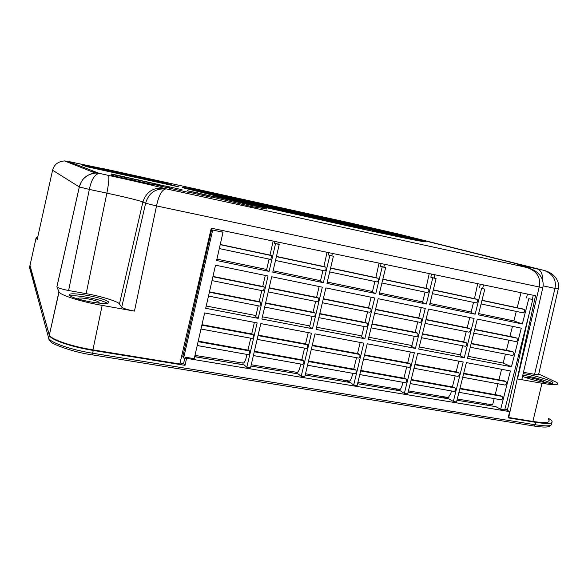 <?xml version="1.0" encoding="UTF-8"?>
<svg xmlns="http://www.w3.org/2000/svg" width="588" height="588" viewBox="0 0 588 588"><rect width="100%" height="100%" fill="white"/><g stroke="black" fill="none" stroke-linecap="round" stroke-linejoin="round"><path stroke-width="0.88" d="M347.28 225.792L346.876 225.704M277.911 207.74L269.701 205.396L269.561 205.756M325.01 217.736L325.429 218.199M376.658 229.585L375.041 229.746M413.783 238.493L409.366 238.265M419.611 240.58L425.153 241.844C422.934 241.911 392.813 235.759 347.207 225.777L225.38 198.237L184.713 188.226M401.986 237.493L401.575 237.405M310.405 215.62L289.928 210.717M280.16 209.174L280.079 208.777M270.274 206.77L289.796 210.68L260.94 204.279M328.604 220.89L327.979 220.97M288.583 212.18L287.922 211.812M299.762 213.709L300.615 214.076M293.824 212.753L318.218 218.391M259.257 204.279L294.779 213.157M333.08 221.095L335.924 221.632M358.217 226.681L371.322 229.173M131.455 179.641L124.119 178.26L124.347 177.164L113.771 174.798L113.535 175.893L111.058 175.004L111.279 173.93L113.763 174.798L113.535 175.893M124.119 178.26L113.543 175.893M200.611 193.658L211.908 196.267L202.934 194.349L202.698 195.414L190.042 192.416M211.9 196.296L211.68 197.333L202.698 195.414M239.867 202.184L260.411 206.77L239.823 202.39M523.158 373.645L526.414 374.152C535.33 375.651 550.662 380.333 552.551 382.134C554.065 383.545 551.566 383.699 545.054 382.59C536.895 381.039 529.384 378.981 522.519 376.416M551.382 383.332C548.325 381.369 534.088 377.143 526.003 375.798L522.776 375.291M90.993 301.982C103.187 303.945 109.14 303.996 108.846 302.129C106.259 299.909 99.027 297.653 87.134 295.36C75.095 293.368 69.046 293.287 69.002 295.11C71.42 297.33 78.748 299.623 90.993 301.982M107.582 303.327C103.539 301.137 96.594 299.116 86.737 297.271C79.189 295.933 73.581 295.477 69.906 295.911M250.29 204.83L257.603 206.138L253.024 205.021L237.449 201.993M250.304 204.771L237.471 201.904M525.929 377.658C525.995 377.217 527.436 377.239 530.266 377.739C536.785 379.076 541.408 380.495 544.143 381.994L544.392 382.472M78.601 299.182L78.028 298.704C78.05 297.734 81.24 297.763 87.612 298.8C93.926 300.02 97.77 301.225 99.144 302.416L98.358 303.07M149.69 178.848L157.408 181.2M350.654 223.036L149.808 178.862L350.727 223.058M108.604 170.424L103.157 168.594L100.511 168.308M110.007 170.785L107.391 169.976M107.398 169.947L103.392 168.675M112.499 171.336L108.611 170.373M216.906 259.132L266.673 269.48M273.097 270.818L320.526 280.682M327.266 282.086L372.483 291.494M379.517 292.956L422.654 301.931M429.96 303.452L471.128 312.015M478.676 313.588L513.868 320.908L516.271 311.412M521.012 292.714L517.205 307.737M456.986 400.222L495.89 406.675L500.675 409.277L504.702 409.946L532.794 299.549L528.781 298.682L522.357 323.973L478.36 314.845L484.799 289.127L481.601 288.429L475.163 314.176L429.644 304.731L436.09 278.543L432.783 277.823L426.337 304.04L379.201 294.257L385.655 267.591L382.229 266.842L375.776 293.552L326.95 283.416L333.396 256.236L329.846 255.464L323.4 282.681L272.781 272.171L279.226 244.468L275.544 243.667L269.098 271.406L216.59 260.506L223.021 232.26L212.687 230.018L183.654 357.967L185.382 358.268L185.602 357.239L186.558 358.349L185.029 365.346L93.242 350.433C71.692 347.023 50.7 339.783 49.363 335.513L29.995 265.409M184.764 358.158L183.581 363.597L185.029 365.346M181.758 355.689L183.382 356.365L181.663 356.078M504.901 409.16L507.525 409.593M500.675 409.277L510.413 370.954L466.402 362.605L456.545 401.986L453.341 401.457L448.923 398.885L408.131 392.123M453.341 401.457L463.204 361.995L417.671 353.359L407.69 393.923L404.375 393.372L400.362 390.836L357.57 383.736M404.375 393.372L414.364 352.726L367.228 343.789L357.129 385.566L353.697 385L350.117 382.501L305.209 375.056M353.697 385L363.803 343.135L314.977 333.874L304.76 376.923L301.203 376.335L298.094 373.872L250.944 366.052M301.203 376.335L311.427 333.198L260.815 323.598L250.503 367.956L246.813 367.346L244.204 364.935L194.672 356.725M246.813 367.346L257.14 322.9L204.646 312.941L194.231 358.665L185.602 357.239M507.701 410.564L507.834 410.005L506.158 409.733L509.656 411.615L186.558 358.349M507.834 410.005L507.473 409.814L528.472 316.535M183.382 356.365L183.147 357.379L183.654 357.967M180.06 363.024L183.581 363.597M532.331 299.41L533.265 295.264M119.438 304.033C118.6 301.629 100.776 296.124 86.149 293.662L106.869 193.143C123.627 196.693 140.532 200.831 142.891 201.978L119.438 304.033L121.731 307.134C123.304 308.457 127.552 309.78 134.468 311.118L102.158 305.4L92.933 349.86L179.832 363.994L211.268 228.173L535.528 295.735L508.716 417.502L508.26 417.252M98.372 173.012L91.221 171.453M158.121 181.361L112.551 171.093M121.032 173.703L120.819 174.099M112.889 172.438L110.206 171.836M134.005 177.047L133.285 176.848M173.482 185.764L152.277 180.685M144.677 179.017L141.87 178.399M133.351 176.532L130.808 175.974M123.259 174.313L121.003 173.82M107.494 170.851L83.952 165.684M147.875 180.112L147.221 179.965M232.135 199.075L232.811 198.781L252.223 203.573M262.476 205.719L252.472 203.896M302.489 214.142L298.623 213.437M303.364 214.502L299.689 213.694M308.862 215.546L308.23 215.333M304.621 214.48L307.289 215.377M304.569 214.473L307.046 214.863M281.887 210.012L272.42 208.049M328.178 220.096L293.897 212.768M233.701 198.979L233.296 198.391L246.24 201.324L244.145 201.265M246.409 201.772L232.797 198.781M270.576 206.542L259.308 204.286L272.303 207.233M251.473 202.323L233.289 198.391C230.555 197.943 229.702 197.921 230.716 198.325M289.862 211.298L285.143 210.261M312.97 216.024L312.118 215.678M333.161 220.772L346.435 223.712M349.706 224.182L383.788 231.915M317.814 216.788L316.983 216.458M349.39 223.888L341.268 222.191L358.967 226.461M341.187 222.168L315.381 216.399M357.401 225.564L320.1 217.141M346.038 223.925L348.875 224.395M357.585 225.814L376.724 229.599M382.854 232.26L383.655 231.878L390.182 233.936M341.349 222.448L314.654 216.083M320.717 218.236L333.83 220.948M309.553 215.267L332.904 220.441M348.831 224.565L349.5 225.116M348.757 224.557L362.678 227.688L363.641 228.379M307.891 215.245L321.041 218.141M376.291 230.79L377.092 231.481M370.94 229.563L371.366 229.18M317.52 217.817L328.332 220.382M304.518 214.458L321.07 218.148M372.763 230.592L402.515 237.589M391.579 235.016L390.366 233.958L425.22 241.852M389.903 233.899L372.88 230.614L373.02 231.378M350.007 225.233L361.26 228.181M362.304 227.637L390.344 233.958M323.775 219.611L350.213 225.564M334.476 221.353L350.117 225.263L361.326 227.387M348.155 224.403L336.093 221.955M376.224 230.783L375.004 230.481M361.311 227.894L333.786 222.242L347.236 225.777L257.059 205.587L184.338 188.145C181.707 187.329 182.089 187.182 185.485 187.704L269.605 205.374C319.196 216.244 391.38 232.774 414.18 238.581L425.925 241.866L412.658 239.654L347.258 225.792M328.743 220.919L333.815 222.249M323.62 219.574L328.707 220.904M318.828 218.317L348.941 224.579M285.687 210.666L321.386 218.361M332.793 222.609L333.778 222.242L284.621 211.283L285.599 212.077M290.832 212.275L323.121 219.684M294.066 212.797L291.67 212.665M296.881 213.246L297.682 213.613M318.924 218.339L313.639 217.17M287.892 211.805L361.37 227.909M252.326 203.595L287.87 211.805L242.028 201.441L241.866 202.081M290.737 212.261L262.366 205.954M284.423 211.254L275.97 209.894M273.082 207.623L262.388 205.697L246.269 201.735L259.646 204.668L259.139 204.925M241.903 201.419L219.111 195.775L217.7 196.355M246.269 201.735L245.358 201.934M299.924 213.731L296.786 213.231M247.011 201.897L246.262 201.331L257.97 204.301M297.065 213.275L258.918 204.506M232.738 198.766L218.42 195.62M221.213 196.238L220.404 195.473C216.891 194.878 215.693 194.812 216.788 195.267M272.942 207.586L298.697 213.238M233.289 198.391L220.412 195.473L242.565 199.949M261.006 204.286L246.144 201.309M260.984 204.587L251.782 202.118M281.527 208.703L242.601 199.957L278.462 207.704M285.371 209.718L285.9 209.659M314.573 216.068L357.475 225.579M293.772 211.731L261.043 204.293M289.186 210.724L312.36 215.715M312.177 215.686L309.656 215.281M309.832 215.311L280.182 208.806M278.491 207.711L317.219 216.494M282.24 208.696L314.823 216.112M317.035 216.465L319.394 216.84M67.473 161.222L64.526 160.928C58.036 161.516 54.052 164.618 52.582 170.219L37.169 239.581M37.154 239.669L36.213 237.42L37.794 236.78M36.213 237.42L29.966 265.526M102.158 305.4C81.144 301.747 60.505 295.235 59.035 291.957L56.874 286.834L79.306 186.955L89.332 189.417L68.612 290.509L86.149 293.662M56.874 286.834L56.904 286.885C58.146 288.024 62.049 289.237 68.612 290.509M121.731 307.134L145.633 203.25L156.518 205.925L134.468 311.118M92.933 349.86C71.501 346.464 50.642 339.269 49.355 335.042L58.932 291.751M542.812 287.672L522.004 378.665C522.872 379.503 521.365 379.598 517.484 378.944L539.218 286.988L542.842 287.525C544.172 281.792 541.945 271.972 528.112 267.893L528.406 267.966M558.262 289.009L538.696 374.137C539.468 374.865 538.094 374.923 534.573 374.313L554.969 288.385L558.291 288.892C559.827 284.754 557.586 274.192 544.37 270.502L544.664 270.576M538.718 374.041L556.718 382.391C560.048 385.155 555.138 385.456 541.974 383.28L517.484 378.944M523.46 372.314L534.573 374.313M548.185 419.259C551.434 422.691 546.333 423.411 532.89 421.434L541.974 383.28M319.313 216.825L325.083 217.751M389.984 233.906L390.322 233.951C391.167 234.039 390.976 233.899 389.741 233.539L388.205 233.473M278.425 207.696L319.556 216.869M103.657 168.829L74.037 162.67L102.518 168.697M74.014 162.663L64.731 160.928M29.878 265.923L49.26 334.77M52.582 170.219L79.306 186.955C81.387 178.95 86.715 174.327 95.293 173.093L99.401 173.401C94.793 174.121 91.434 179.465 89.332 189.417L106.869 193.143C108.883 182.721 109.383 176.79 108.383 175.364C131.91 180.465 161.472 187.366 164.103 188.403C153.424 187.146 146.353 191.673 142.891 201.978L145.633 203.25C148.58 193.107 155.276 188.336 165.72 188.932C161.788 189.88 158.723 195.547 156.518 205.925L539.218 286.988C540.953 277.823 537.131 271.428 527.737 267.805L528.112 267.893M508.716 417.502L532.89 421.434M543.114 285.864L554.969 288.385C556.601 279.822 552.963 273.839 544.062 270.429L397.194 233.708M350.94 223.109L392.005 232.561L352.646 223.543M160.774 181.89L158.135 181.31M157.43 181.104L160.803 181.846M145.626 181.53L167.823 186.705L145.596 181.685M200.648 193.489L187.41 190.762M188.895 191.203L187.432 190.666M188.932 191.041L202.934 194.349M212.724 196.127L252.869 205.712L266.908 207.99L212.724 196.127L212.496 197.164L252.634 206.792L252.869 205.712M182.067 189.733L165.448 185.97L182.067 189.733M131.653 178.701L154.35 183.757L136.298 179.436L138.952 180.296L131.653 178.701L131.425 179.788L132.197 180.053L132.432 178.958M184.757 188.241L219.104 195.775M187.197 188.932L186.249 188.638M193.401 190.13L188.777 188.314M222.815 195.922L220.698 194.804M124.347 177.164L133.99 178.98L111.279 173.93M167.823 186.705L167.595 187.785L154.188 184.514M160.384 186.205L160.612 185.124M157.268 184.073L157.04 185.139M266.908 207.99L266.687 209.005L252.634 206.792M168.469 187.638L167.661 187.462M190.218 191.6L189.983 192.673L169.388 188.175L168.418 187.866L168.646 186.793M169.623 187.094L169.388 188.175M154.35 183.757L154.122 184.838L132.197 180.053M86.708 166.683L81.181 164.677L83.724 165.199L165.257 183.111L179.053 186.947L86.708 166.683M155.452 181.479L147.933 179.825L155.452 181.479M140.929 178.48L134.057 176.775L147.279 179.678L140.899 178.612M143.325 178.892L138.276 177.782L143.325 178.892M132.138 176.547L122.642 174.327L132.109 176.687M130.845 176.165L123.928 174.607L130.83 176.246M120.709 174.041L112.911 172.328L120.68 174.173M110.265 171.556L102.503 169.866L110.199 171.872M148.918 179.906L144.714 178.84L152.314 180.501L145.912 179.105L151.697 180.472L148.889 180.031M141.877 178.355L133.373 176.444L141.833 178.546M133.388 176.451L133.3 176.863L133.373 176.444M140.561 177.988L134.63 176.723L140.547 178.046M130.815 175.93L123.274 174.268L130.786 176.062M113.58 172.144L121.032 173.68L113.558 172.277M548.413 418.274L551.169 420.177C554.418 423.617 549.317 424.345 535.852 422.368L508.113 417.862L509.656 411.615M317.645 301.806L268.194 291.883L317.645 301.806C318.725 300.887 319.005 299.637 318.498 298.057L317.373 297.528M314.117 316.726L264.666 307.061L314.117 316.726C315.183 315.829 315.462 314.58 314.962 312.978L313.83 312.404M369.874 312.287L322.364 302.754L369.874 312.287C371.057 311.412 371.337 310.185 370.719 308.604L369.44 308.053M366.346 326.935L318.828 317.645L366.346 326.935C367.515 326.075 367.794 324.855 367.184 323.253L365.89 322.65M374.615 313.235L420.288 322.408C421.574 321.57 421.853 320.364 421.133 318.792L419.707 318.211M416.767 336.784L371.079 327.854L416.767 336.784C418.039 335.969 418.311 334.77 417.598 333.175L416.157 332.551M468.996 332.183L425.058 323.363L468.996 332.183C470.371 331.382 470.65 330.199 469.827 328.633L468.276 328.031M421.53 337.703L465.475 346.303C466.835 345.524 467.107 344.34 466.299 342.76L464.726 342.113M470.253 347.229L512.56 355.505C514 354.762 514.272 353.601 513.375 352.021L511.67 351.352M516.073 341.628L473.781 333.146L516.073 341.628C517.528 340.871 517.808 339.702 516.896 338.137L515.22 337.519M208.49 296.065L259.992 306.142L260.837 302.328L259.874 301.776M212.011 280.601L263.512 290.942L264.365 287.12L263.417 286.621M476.28 302.952L432.371 293.655L476.28 302.952C477.691 302.114 477.97 300.924 477.14 299.388L475.618 298.88M484.799 289.127L481.601 288.429M482.652 288.443L483.542 284.901M480.345 284.239L479.47 287.752M523.342 312.912L481.08 303.967L523.342 312.912C524.834 312.11 525.121 310.942 524.195 309.413L522.563 308.884M431.592 274.082L430.828 277.183L432.783 277.823M436.09 278.543L430.828 277.183M434.12 277.896L434.892 274.765M469.746 317.549L467.188 327.803M466.233 331.632L463.667 341.893M462.705 345.766L460.191 355.814L464.27 357.761L418.737 349.051L428.579 309.067L474.097 318.446L464.27 357.761M421.273 307.561L418.715 318.005M417.752 321.901L415.187 332.345M414.224 336.292L411.71 346.523L415.429 348.419L368.286 339.401L378.135 298.682L425.264 308.384L415.429 348.419M371.101 297.234L368.536 307.862M367.581 311.831L365.016 322.467M364.046 326.48L361.532 336.902L364.861 338.747L316.035 329.405L325.884 287.914L374.71 297.976L364.861 338.747M319.137 286.525L316.579 297.359M315.624 301.401L313.059 312.235M312.088 316.329L309.575 326.943L312.485 328.721L261.88 319.041L271.715 276.757L322.327 287.187L312.485 328.721M258.198 318.336L205.704 308.296L215.524 265.188L268.032 276L258.198 318.336L255.736 316.616L258.242 305.804M259.212 301.637L261.778 290.59M262.733 286.474L265.291 275.441M426.337 304.04L422.507 302.533L425.065 292.111M425.999 288.311L429.247 273.589M475.163 314.176L470.981 312.603L473.538 302.372M474.472 298.638L477.706 283.688M427.586 292.648L381.928 282.982L427.586 292.648C428.902 291.766 429.189 290.56 428.446 289.017L427.057 288.539M381.112 263.564L380.465 266.239L382.229 266.842M385.655 267.591L380.465 266.239M383.876 266.981L384.53 264.277M375.776 293.552L372.336 292.104L374.894 281.498M375.835 277.624L379.062 263.137M377.173 281.975L329.677 271.928L377.173 281.975C378.385 281.057 378.672 279.822 378.033 278.286L376.783 277.83M328.824 252.664L328.295 254.898L329.846 255.464M333.396 256.236L328.295 254.898M331.83 255.67L332.367 253.406M323.4 282.681L320.379 281.307L322.937 270.495M323.87 266.548L327.06 252.296M324.944 270.921L275.507 260.462L324.944 270.921C326.053 269.958 326.34 268.701 325.811 267.165L324.716 266.731M274.625 241.374L274.214 243.153L275.544 243.667M279.226 244.468L274.214 243.153M277.881 243.946L278.3 242.138M269.098 271.406L266.526 270.12L269.084 259.102M270.017 255.082L273.155 241.065M270.811 259.47L219.309 248.57L270.811 259.47L271.678 255.633L270.737 255.236M532.794 299.549L528.781 298.682M467.46 358.371L477.294 319.1L521.291 328.163L511.472 366.787L467.46 358.371M223.021 232.26L212.687 230.018M410.24 383.574L454.223 391.454C455.531 390.733 455.796 389.557 455.009 387.918L453.385 387.132M457.978 376.386L414.003 368.279L457.978 376.386C459.301 375.644 459.573 374.468 458.78 372.843L457.17 372.101M447.608 398.664L450.761 393.592L451.415 390.954M452.422 386.933L455.185 375.872M456.178 371.903L458.853 361.172M501.226 399.833L501.321 399.877C502.711 399.186 502.975 398.025 502.101 396.393L500.337 395.592M462.741 377.246L505.07 385.066C506.481 384.354 506.746 383.192 505.864 381.583L504.122 380.826M402.927 382.288L402.273 384.971C401.163 388.83 399.708 390.616 397.907 390.329L395.254 388.69M403.934 378.194L406.698 366.934M407.69 362.892L410.373 351.969M359.79 374.556L405.5 382.751C406.72 381.994 406.992 380.796 406.301 379.15L404.816 378.378M409.263 367.404L363.553 358.981L409.263 367.404C410.498 366.633 410.769 365.435 410.071 363.803L408.601 363.083M352.749 373.321L352.094 376.055C350.999 379.988 349.639 381.825 348.008 381.568L346.553 380.598M353.755 369.154L356.519 357.688M357.511 353.572L360.194 342.451M307.539 365.221L355.079 373.74C356.196 372.954 356.468 371.726 355.88 370.072L354.549 369.323M358.834 358.114L311.302 349.353L358.834 358.114C359.974 357.306 360.246 356.085 359.65 354.446L358.335 353.741M300.791 364.038L300.137 366.824C299.057 370.83 297.8 372.719 296.359 372.498L295.882 372.175M301.798 359.797L304.562 348.111M305.554 343.921L308.237 332.595M302.849 364.406L253.384 355.564L302.849 364.406C303.871 363.582 304.143 362.34 303.665 360.672L302.504 359.944M257.154 339.357L306.613 348.493C307.649 347.648 307.921 346.398 307.436 344.759L306.282 344.076M246.96 354.417L246.306 357.254C245.247 361.341 244.094 363.288 242.859 363.105L194.973 355.395M247.967 350.095L250.731 338.196M251.715 333.925L254.398 322.378M197.23 345.501L248.724 354.733C249.635 353.873 249.907 352.602 249.547 350.933L248.57 350.228M252.487 338.519L200.978 329.023L252.487 338.519C253.406 337.63 253.685 336.365 253.318 334.712L252.34 334.058M501.608 369.279L498.933 379.841M497.948 383.751L495.184 394.644M494.185 398.598L492.59 404.875L457.288 399.009M487.018 403.949L486.717 405.154M447.828 398.546L445.16 396.988M445.123 398.252L442.102 396.481M440.713 396.253L440.412 397.473M392.858 388.293L392.556 389.535M398.429 389.219L399.597 389.962M343.37 380.069L343.069 381.333M292.17 371.557L291.861 372.843M239.162 362.737L238.853 364.053M182.978 355.894L211.629 229.548M221.926 231.79L222.227 230.452M527.473 294.059L526.481 297.969M210.07 359.275L194.701 356.593M243.594 363.024L242.506 362.833M206.226 306.01L255.978 315.572M262.395 316.8L309.817 325.914M316.557 327.207L361.782 335.888M368.808 337.24L411.953 345.531M419.259 346.927L460.433 354.843M467.982 356.291L503.188 363.053L511.472 366.787M522.357 323.973L513.868 320.908M512.486 326.347L509.928 336.439M508.98 340.209L506.415 350.308M505.452 354.116L503.188 363.053M448.887 397.613L408.44 390.888M400.105 389.499L357.871 382.479M349.617 381.105L305.51 373.77M297.278 372.402L251.245 364.751M152.358 180.001L110.037 170.527M154.916 180.656L152.343 179.994M154.945 180.398L149.47 178.789M317.682 217.626L302.761 214.186M73.456 163.486L73.132 164.317M74.037 162.67L67.657 161.266L99.401 173.401L108.383 175.364M164.103 188.403L523.842 266.812M523.327 266.687C510.208 263.417 518.653 264.857 537.373 268.973C540.997 270.245 542.775 274.192 542.702 280.814M537.373 268.973L392.005 232.561M83.65 165.573L83.724 165.199M165.177 183.515L165.257 183.111M168.3 184.235L168.381 183.831M551.103 423.029C553.212 426.065 547.928 426.645 535.256 424.771L533.867 425.969M49.039 339.474L29.503 267.327M92.029 354.777L92.654 353.234C71.104 349.853 50.127 342.569 48.797 338.247L49.26 335.226M535.852 422.368L535.256 424.771L92.654 353.234L93.242 350.433M29.422 267.724L29.79 265.916M317.469 297.535L269.15 287.775L317.498 297.55M269.084 288.076L318.498 298.057M265.629 302.916L313.977 312.434M265.548 303.261L314.962 312.978M323.319 298.726L369.58 308.083M323.246 299.02L370.719 308.604M319.791 313.573L366.059 322.687M319.71 313.918L367.184 323.253M419.825 318.226L375.57 309.281L419.869 318.248M375.504 309.575L421.133 318.792M372.05 323.863L416.348 332.587M371.969 324.194L417.598 333.175M468.401 328.045L426.013 319.482L468.445 328.06M425.94 319.762L469.827 328.633M464.873 342.128L422.493 333.786L464.932 342.15M422.412 334.124L466.299 342.76M471.135 343.708L513.375 352.021M511.832 351.374L471.216 343.377L511.891 351.396M474.663 329.611L516.896 338.137M515.353 337.534L474.736 329.324L515.404 337.556M209.372 292.207L260.837 302.328M209.453 291.854L260.006 301.806M212.893 276.72L264.365 287.12M263.49 286.628L212.966 276.419L263.52 286.643M433.26 290.046L477.14 299.388M433.305 289.869L475.729 298.902M522.651 308.898L482.013 300.24L522.681 308.906M481.969 300.417L524.195 309.413M382.861 279.124L427.16 288.561L382.861 279.116M382.817 279.3L428.446 289.017M330.566 268.172L378.033 278.286M330.61 267.988L376.879 277.845L330.61 267.988M276.397 256.64L325.811 267.165M324.774 266.746L276.441 256.449L324.796 266.754M220.199 244.667L271.678 255.633M270.789 255.243L220.243 244.476L270.811 255.251M411.115 380.017L455.009 387.918M453.598 387.147L411.24 379.51L453.679 387.183M414.885 364.7L458.78 372.843M457.361 372.123L414.996 364.251L457.435 372.153M500.572 395.614L459.97 388.293L500.66 395.65M459.845 388.786L502.101 396.393M504.328 380.848L463.726 373.299L504.408 380.877M463.616 373.74L505.864 381.583M397.576 390.175L398.738 390.373M360.664 370.932L406.301 379.15M405.014 378.393L360.789 370.425L405.088 378.429M364.435 355.336L410.071 363.803M408.778 363.097L364.545 354.88L408.844 363.127M347.721 381.414L348.765 381.597M308.413 361.532L355.88 370.072M308.531 361.032L354.799 369.367M312.184 345.641L359.65 354.446M312.294 345.193L358.555 353.785M296.102 372.351L297.036 372.513M254.259 351.778L303.665 360.672M302.658 359.952L254.383 351.249L302.717 359.981M258.029 335.586L307.436 344.759M306.421 344.083L258.139 335.116L306.48 344.112M242.646 362.958L243.439 363.097M198.105 341.672L249.547 350.933M198.222 341.15L248.753 350.257M201.86 325.164L253.318 334.712M252.465 334.058L201.971 324.679L252.509 334.087M103.495 168.675L149.514 178.796L103.495 168.675M552.264 383.288L552.551 382.134M108.67 302.974L108.846 302.129M544.143 381.994L544.04 382.406M99.144 302.416L99.056 302.857M232.774 198.773L231.834 198.568M413.82 238.5L357.504 225.586M333.8 220.941L324.407 218.662M376.32 230.79L371.403 229.188M359.011 226.476L362.958 227.718M376.445 230.812L361.385 227.909M245.593 201.588L246.306 201.743M271.391 207.248L280.145 208.791M272.972 207.593L272.523 207.498M95.293 173.093C92.654 173.122 89.685 174.173 86.385 176.253C83.525 178.781 81.666 179.59 79.336 186.969L56.904 286.885M59.035 291.957L49.355 335.042M333.778 220.934L358.93 226.454M318.968 218.346L323.738 219.603M291.001 212.305L287.855 211.798M252.296 203.588L215.362 195.87M300.064 213.481L290.038 211.121M391.983 232.561L397.253 233.715M188.748 188.307L220.397 195.473M220.64 194.79L242.579 199.949M64.526 160.928L95.374 173.085M528.105 267.885L520.476 265.952M352.844 223.587L350.801 223.072M550.243 425.484C549.457 427.388 544.098 427.572 534.154 426.043M92.059 354.821C71.376 352.05 50.208 342.995 51.016 341.915C49.216 340.158 48.473 338.931 48.797 338.247L49.363 335.513M533.985 426.013L92.103 354.829M265.629 302.901L313.941 312.412M323.319 298.719L369.543 308.068M319.798 313.566L366.015 322.665M374.615 313.242L420.288 322.408M372.05 323.856L416.297 332.565M421.522 337.718L465.475 346.303M470.253 347.236L512.56 355.505M208.49 296.08L259.992 306.142M209.453 291.839L259.969 301.784M212.011 280.608L263.512 290.942M433.305 289.862L475.699 298.895M410.233 383.596L454.223 391.454M458.971 392.306L501.321 399.877M462.734 377.261L505.07 385.066M398.385 390.417L397.907 390.329M359.782 374.578L405.5 382.751M348.441 381.649L348.008 381.568M307.531 365.244L355.079 373.74M308.538 361.01L354.726 369.33M312.294 345.171L358.496 353.755M296.742 372.564L296.359 372.498M257.147 339.379L306.613 348.493M197.223 345.531L248.724 354.733M198.222 341.128L248.702 350.228"/></g></svg>
